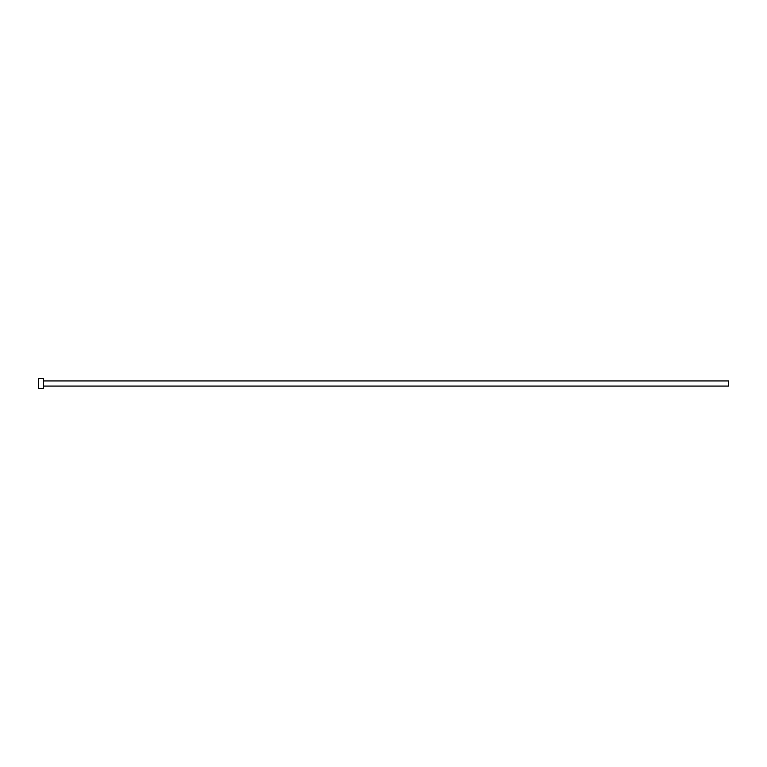 <?xml version="1.0" encoding="UTF-8"?>
<svg xmlns="http://www.w3.org/2000/svg" width="767" height="767" viewBox="0 0 767 767"><rect width="100%" height="100%" fill="white"/><g stroke="black" fill="none" stroke-linecap="round" stroke-linejoin="round"><path stroke-width="0.58" stroke-dasharray="3.83 2.88" d="M728.65 386.069L728.65 380.931M43.489 388.639L43.489 378.361M38.35 388.639L38.35 378.361M43.489 383.5L43.489 380.931L43.489 383.5"/><path stroke-width="1.15" d="M43.489 380.931L728.65 380.931L728.65 386.069L43.489 386.069M43.489 383.5L43.489 388.639L38.35 388.639L38.35 378.361L43.489 378.361L43.489 383.5"/></g></svg>
